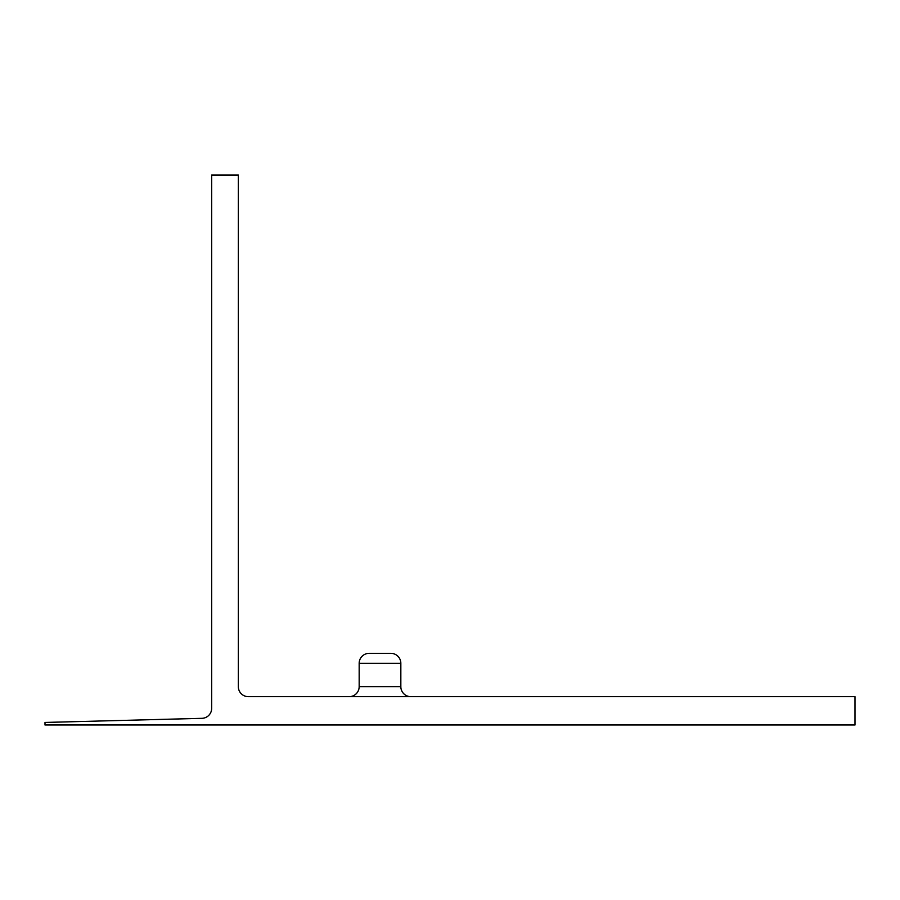 <?xml version="1.0" encoding="UTF-8"?>
<svg xmlns="http://www.w3.org/2000/svg" width="900" height="900" viewBox="0 0 900 900"><rect width="100%" height="100%" fill="white"/><g stroke="black" fill="none" stroke-linecap="round" stroke-linejoin="round"><path stroke-width="0.67" stroke-dasharray="4.5 3.38" d="M349.166 696.668L410.839 696.668L349.166 696.668A10.001 10.001 0 0 0 359.168 686.666L359.168 663.334A10.001 10.001 0 0 1 369.169 653.332L390.836 653.332A10.001 10.001 0 0 1 400.838 663.334L400.838 686.666L359.168 686.666M410.839 696.668A10.001 10.001 0 0 1 400.838 686.666A10.001 10.001 0 0 0 410.839 696.668M201.667 718.335A10.001 10.001 0 0 0 211.669 708.334L211.669 175.005L238.331 175.005L238.331 686.666A10.001 10.001 0 0 0 248.333 696.668L855 696.668L855 724.995L45 724.995L45 722.441L201.667 718.335M400.838 663.334L359.168 663.334"/><path stroke-width="1.35" d="M349.166 696.668A10.001 10.001 0 0 0 359.168 686.666L400.838 686.666A10.001 10.001 0 0 0 410.839 696.668A10.001 10.001 0 0 1 400.838 686.666L400.838 663.334A10.001 10.001 0 0 0 390.836 653.332L369.169 653.332A10.001 10.001 0 0 0 359.168 663.334L359.168 686.666A10.001 10.001 0 0 1 349.166 696.668M201.667 718.335A10.001 10.001 0 0 0 211.669 708.334L211.669 175.005L238.331 175.005L238.331 686.666A10.001 10.001 0 0 0 248.333 696.668L855 696.668L855 724.995L45 724.995L45 722.441L201.667 718.335M369.169 653.332A10.001 10.001 0 0 0 359.168 663.334L400.838 663.334A10.001 10.001 0 0 0 390.836 653.332"/></g></svg>
